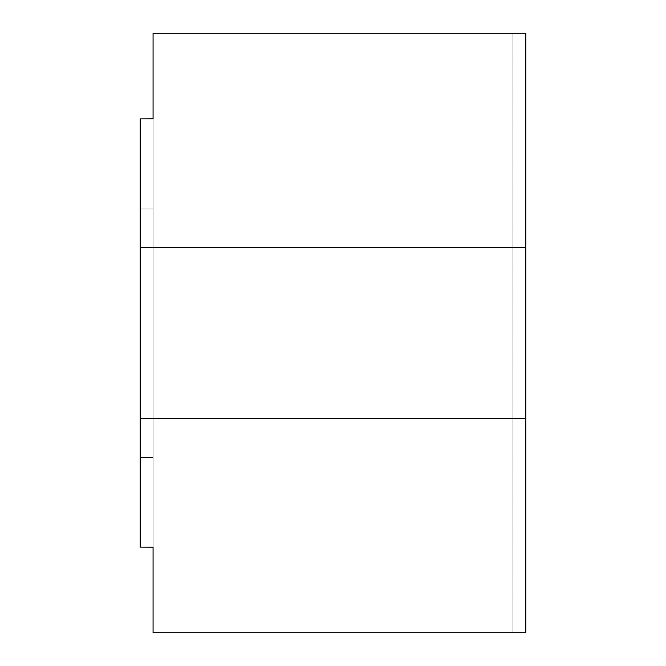 <?xml version="1.0" encoding="UTF-8"?>
<svg xmlns="http://www.w3.org/2000/svg" width="666" height="666" viewBox="0 0 666 666"><rect width="100%" height="100%" fill="white"/><g stroke="black" fill="none" stroke-linecap="round" stroke-linejoin="round"><path stroke-width="0.5" stroke-dasharray="3.33 2.5" d="M153.072 118.873L153.072 547.202L153.072 118.798L140.218 118.873L140.218 247.502L525.782 247.502L525.782 33.3L153.072 33.3L153.072 118.873M153.072 118.798L140.218 118.798L140.218 547.202L140.218 118.873M140.218 418.498L525.782 418.498L525.782 33.3L512.928 33.3L525.782 33.3L525.782 632.7L512.928 632.7L512.928 33.3L512.928 632.7L525.782 632.7L153.072 632.7L153.072 547.127L140.218 547.127L140.218 247.502M140.218 547.127L153.072 547.202M525.782 247.502L140.218 247.319L525.782 247.319L525.782 418.681L140.218 418.681L525.782 418.498M153.072 208.949L140.218 208.949L140.218 457.425L153.072 457.425L140.218 457.425L140.218 208.949L153.072 208.949L153.072 457.425L153.072 208.949"/><path stroke-width="1" d="M140.218 118.873L140.218 247.502L525.782 247.502L525.782 33.3L153.072 33.3L153.072 118.873L140.218 118.873L153.072 118.798M525.782 418.498L140.218 418.498L140.218 547.127L153.072 547.127L153.072 632.7L525.782 632.7L525.782 247.502M140.218 247.502L140.218 418.498M153.072 547.202L140.218 547.127"/></g></svg>
